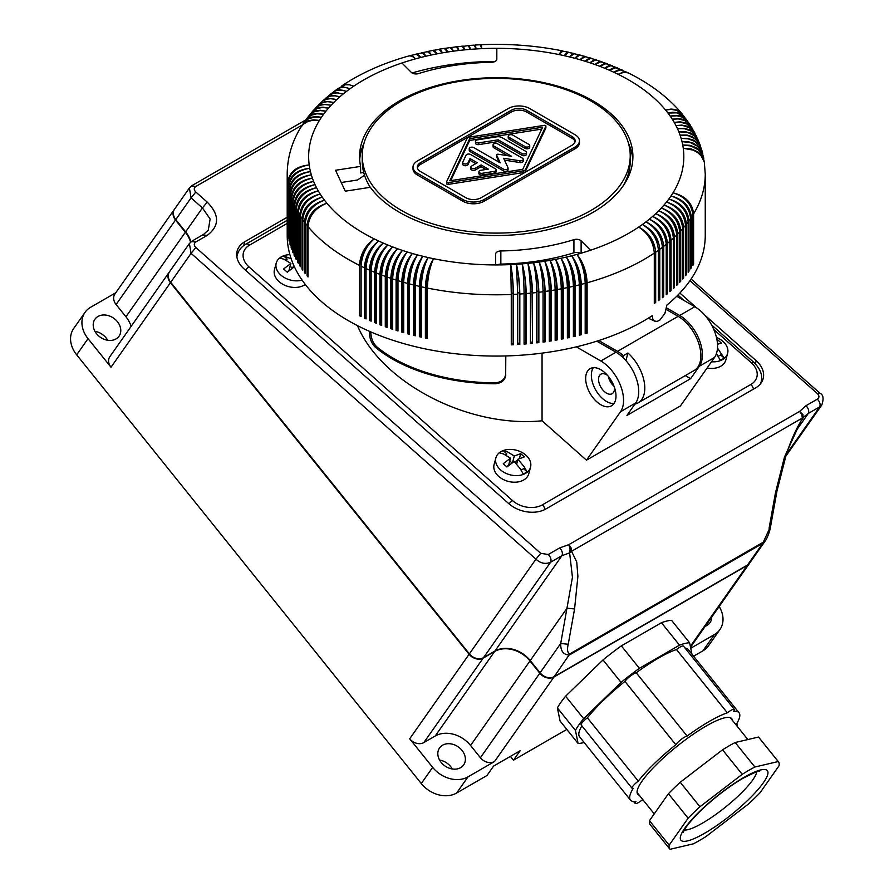 <?xml version="1.0" encoding="UTF-8"?>
<svg xmlns="http://www.w3.org/2000/svg" width="894" height="894" viewBox="0 0 894 894"><rect width="100%" height="100%" fill="white"/><g stroke="black" fill="none" stroke-linecap="round" stroke-linejoin="round"><path stroke-width="1.34" d="M666.633 307.949L679.663 315.47L694.817 306.72A32.162 18.562 -120 0 1 714.507 357.477L680.457 405.91L586.475 460.175L620.525 411.732A32.162 18.562 -120 0 0 600.835 360.986L576.351 346.85M596.834 341.173L615.988 352.225A32.162 18.562 -120 0 1 635.679 402.982L626.929 415.431L690.604 378.676L685.285 375.614M690.604 378.676L699.354 366.227A32.162 18.562 -120 0 0 679.663 315.47M676.713 296.26L694.817 306.72M600.835 369.736A21.434 12.382 -120 0 0 590.107 368.674A21.434 12.382 -120 0 0 586.822 385.85A21.434 12.382 -120 0 0 600.835 404.747A21.434 12.382 -120 0 0 611.552 405.809A21.434 12.382 -120 0 0 614.837 388.622A21.434 12.382 -120 0 0 600.835 369.736M357.455 325.628C381.693 383.258 468.914 428.226 542.055 420.783L586.475 460.175M542.055 420.783L542.055 353.13M607.585 375.469A11.253 6.493 -120 0 0 600.891 374.206A11.253 6.493 -120 0 0 598.555 379.358A11.253 6.493 -120 0 0 603.472 390.689A11.253 6.493 -120 0 0 612.144 393.706A11.253 6.493 -120 0 0 614.48 388.555A11.253 6.493 -120 0 0 614.401 387.27M608.278 376.285A11.253 6.493 -120 0 0 614.033 386.264M593.337 367.691A21.434 12.382 -120 0 0 606.512 401.462A21.434 12.382 -120 0 0 614.01 403.496M370.842 331.942L370.842 332.713L369.457 333.194L369.457 331.339M505.691 355.946L505.691 373.927C505.054 379.313 501.478 382.297 494.963 382.856A145.51 84.014 180 0 1 376.62 346.693C373.022 343.039 371.099 338.379 370.842 332.713M505.691 373.927L505.792 355.946M505.792 374.854C505.166 380.241 501.59 383.213 495.075 383.783A147.119 84.941 0 0 1 375.234 347.163C371.636 343.508 369.714 338.848 369.457 333.194M707.098 368.015A17.958 12.695 15 0 0 720.776 366.205A17.958 12.695 15 0 0 725.85 359.969L727.615 353.387A17.958 12.695 15 0 0 716.463 337.44M495.868 457.873L494.103 464.455A17.958 12.695 15 0 0 503.054 479.385A17.958 12.695 15 0 0 523.705 479.977A17.958 12.695 15 0 0 528.779 473.753L530.544 467.16A17.958 12.695 15 0 0 521.593 452.241A17.958 12.695 15 0 0 500.942 451.638A17.958 12.695 15 0 0 495.868 457.873A17.958 12.695 15 0 0 504.819 472.792A17.958 12.695 15 0 0 525.471 473.384A17.958 12.695 15 0 0 530.544 467.16M289.891 254.645A17.958 12.695 15 0 0 281.308 256.88A17.958 12.695 15 0 0 276.224 263.104L274.458 269.686A17.958 12.695 15 0 0 283.42 284.616A17.958 12.695 15 0 0 304.061 285.208A17.958 12.695 15 0 0 305.256 284.437M711.49 361.779A17.958 12.695 15 0 0 722.542 359.611A17.958 12.695 15 0 0 727.615 353.387M716.407 353.666L720.318 360.181A17.601 12.449 15 0 0 722.352 359.22A17.601 12.449 15 0 0 724.106 358.002L720.642 354.929L718.184 356.337M724.106 358.002L717.491 348.068M717.502 344.291L721.413 343.128L717.759 339.876L717.267 341.709M717.759 339.876L716.999 340.022M512.553 462.489L514.285 456.007L507.278 451.749L503.266 450.699A17.601 12.449 15 0 0 501.232 451.671A17.601 12.449 15 0 0 499.478 452.889L503.478 453.94L510.496 458.186L503.255 463.718L506.909 466.97L514.162 461.438L520.319 468.869L523.247 473.965A17.601 12.449 15 0 0 525.281 472.993A17.601 12.449 15 0 0 527.035 471.775L523.571 468.702L521.124 470.121M514.665 461.93L517.704 460.186M509.748 460.98L511.938 462.924M506.563 466.612L508.552 465.461L510.496 458.186M527.035 471.775L524.107 466.679L517.95 459.248L516.665 464.064M517.95 459.248L524.342 456.901L520.688 453.66L519.369 458.544M520.688 453.66L514.285 456.007M506.317 455.303L506.73 453.772L503.266 450.699M506.73 453.772L505.155 454.688M291.165 258.757L283.633 255.93A17.601 12.449 15 0 0 281.588 256.902A17.601 12.449 15 0 0 279.833 258.12L283.845 259.171L290.863 263.428L283.61 268.96L287.276 272.201L294.517 266.669M276.224 263.104A17.958 12.695 15 0 0 283.219 276.872A17.958 12.695 15 0 0 302.116 280.157M290.114 266.211L292.293 268.155M286.918 271.843L288.907 270.703L290.863 263.428M292.908 267.731L293.623 265.06M286.683 260.534L287.086 259.003L283.633 255.93M287.086 259.003L285.51 259.919M747.518 565.019A10.717 8.459 35.1 0 0 749.72 563.019L765.264 540.904L762.727 543.373L569.456 654.956C563.432 654.877 560.516 651.055 560.706 643.49L568.226 644.261C566.908 649.77 567.466 652.966 569.891 653.838L554.235 676.602L747.518 565.019L762.727 543.373L770.628 526.287L776.987 490.985L775.433 492.996L784.463 457.091L802.32 418.046L802.98 418.168L802.957 414.615L799.582 411.43L801.806 414.604L802.32 418.046L808.299 413.453C809.293 411.039 808.534 408.457 805.997 405.708L799.582 411.43L568.83 544.647L570.093 549.061L569.634 552.894L572.439 577.289L560.706 643.49L540.088 672.813A10.717 8.459 35.1 0 0 554.235 676.602M802.32 418.046L571.568 551.274L571.054 547.832L568.83 544.647L559.655 547.921C562.192 550.682 562.963 553.263 561.957 555.666L569.634 552.894L571.568 551.274L576.742 562.024L577.893 576.362L574.574 608.959L567.064 608.188L530.243 660.565L540.088 672.813M530.243 660.565A26.798 21.132 35.1 0 0 494.885 651.089L483.52 657.66L550.592 562.237C545.496 564.438 540.613 563.41 535.942 559.163L540.714 553.319L195.831 247.504C193.763 245.358 193.763 243.503 195.831 241.95L207.207 235.39L202.938 234.966M170.709 282.314L191.07 253.348L189.394 243.492L169.514 271.776A10.717 8.459 35.1 0 0 170.709 282.314L469.372 653.872A10.717 8.459 35.1 0 0 483.52 657.66M175.783 219.611L191.07 197.865L189.394 188.008L174.587 209.073A10.717 8.459 35.1 0 0 175.783 219.611L185.628 231.859A26.798 21.132 -144.9 0 1 190.891 241.872M785.614 456.465L821.843 404.926L819.664 406.882C820.67 404.479 819.899 401.898 817.362 399.137L805.997 405.708M776.987 490.985L786.307 454.342C788.765 446.609 795.671 428.304 802.957 418.202L802.98 418.168M189.394 243.492L192.176 240.978L191.573 241.536L195.831 241.95M189.394 188.008L192.176 185.483L191.573 186.041L195.831 186.466L302.194 125.059M195.831 192.02L207.207 202.1L202.435 207.944L191.07 197.865L195.831 192.02C193.763 189.874 193.763 188.019 195.831 186.466M287.209 217.231L244.732 241.76A26.798 18.953 15 0 0 237.145 251.046A26.798 18.953 15 0 0 244.084 268.926L508.753 503.613A26.798 18.953 15 0 0 545.999 508.909L755.586 387.907A26.798 18.953 15 0 0 763.163 378.62A26.798 18.953 15 0 0 756.223 360.74L704.763 315.101M696.426 307.715L679.876 293.031M494.885 651.089L561.957 555.666L550.592 562.237C551.587 559.823 550.827 557.241 548.29 554.492L540.714 553.319M469.372 653.872L535.942 559.163L191.07 253.348L195.831 247.504M185.628 231.859L202.435 207.944L210.135 219.008L208.268 230.227L203.541 234.407L192.176 240.978M802.767 418.202L802.957 414.615M821.843 404.926C823.933 398.59 823.307 394.701 819.943 393.248L817.362 393.595C819.44 395.74 819.44 397.584 817.362 399.137M802.823 415.889L801.806 414.604M570.685 552.19L571.054 547.832M570.841 549.821L570.093 549.061M174.453 209.274A10.717 8.459 35.1 0 0 174.308 209.475A10.717 8.459 35.1 0 0 175.492 220.013L116.097 304.53L125.942 316.778A26.798 21.132 -144.9 0 1 131.094 326.433M190.567 242.151A26.798 21.132 -144.9 0 0 185.349 232.261L175.492 220.013M169.379 271.988A10.717 8.459 35.1 0 0 169.234 272.178A10.717 8.459 35.1 0 0 170.419 282.727L111.012 367.233A10.717 8.459 35.1 0 1 109.828 356.695L169.234 272.178M690.526 647.222L749.44 563.421A10.717 8.459 35.1 0 1 747.228 565.421L553.956 677.015A10.717 8.459 35.1 0 1 539.808 673.216L529.963 660.968A26.798 21.132 35.1 0 0 494.606 651.502L483.229 658.062A10.717 8.459 35.1 0 1 469.093 654.274L170.419 282.727M690.738 648.251L714.351 634.617A26.798 21.132 -144.9 0 0 719.871 629.611L708.495 645.792A26.798 21.132 -144.9 0 1 702.986 650.798L714.351 634.617M719.167 606.49A26.798 21.132 -144.9 0 1 719.871 629.611M711.736 617.061A14.74 11.622 -144.9 0 1 710.004 622.682A14.74 11.622 -144.9 0 1 705.299 626.213M76.672 354.829L88.037 338.658A26.798 21.132 -144.9 0 1 85.064 312.308L73.699 328.478A26.798 21.132 -144.9 0 0 76.672 354.829L421.286 783.546A26.798 21.132 -144.9 0 0 456.644 793.012L486.962 775.511L493.6 766.08L520.129 750.759L513.491 760.191L566.807 729.415M693.588 656.218L702.986 650.798M513.491 760.191L510.418 756.369M115.762 292.763L90.573 307.301A26.798 21.132 -144.9 0 0 85.064 312.308M174.308 209.475L114.901 293.992A10.717 8.459 35.1 0 0 116.097 304.53M88.037 338.658L111.012 367.233M96.563 333.73A14.74 11.622 -144.9 0 1 94.932 319.236A14.74 11.622 -144.9 0 1 117.416 321.695A14.74 11.622 -144.9 0 1 119.047 336.189A14.74 11.622 -144.9 0 1 96.563 333.73M94.965 331.35A14.74 11.622 -144.9 0 1 106.04 337.876A14.74 11.622 -144.9 0 1 107.649 340.268M439.58 760.056A14.74 11.622 -144.9 0 1 450.654 766.583A14.74 11.622 -144.9 0 1 452.263 768.974M409.687 738.79A10.717 8.459 35.1 0 0 423.823 742.579L435.199 736.008A26.798 21.132 35.1 0 1 470.557 745.484L480.402 757.732A10.717 8.459 35.1 0 0 494.55 761.52L468.02 776.841A26.798 21.132 -144.9 0 1 432.662 767.365L409.687 738.79L469.093 654.274M584.128 742.467A77.711 16.427 -38.8 0 1 578.116 743.484L560.069 721.022L557.375 707.892A77.711 16.427 -38.8 0 1 565.589 696.214L603.014 659.928A77.711 16.427 -38.8 0 1 621.341 645.87L661.459 622.716A77.711 16.427 -38.8 0 1 671.573 620.347L689.62 642.797A77.711 16.427 -38.8 0 0 679.507 645.166L661.459 622.716M691.956 654.196L689.62 642.797M557.375 707.892L575.423 730.353L578.116 743.484M575.423 730.353A77.711 16.427 -38.8 0 1 583.648 718.664L565.589 696.214M583.648 718.664L621.062 682.379L603.014 659.928M621.062 682.379A77.711 16.427 -38.8 0 1 639.4 668.321L621.341 645.87M679.507 645.166L639.4 668.321M737.025 726.084A8.035 1.699 141.2 0 0 737.438 724.587A8.035 1.699 141.2 0 0 736.276 724.531A69.676 14.729 141.2 0 0 739.047 712.775A69.676 14.729 141.2 0 0 733.583 711.356A8.035 1.699 141.2 0 0 734.32 709.389L683.452 646.105A8.035 1.699 141.2 0 0 676.479 649.536A69.676 14.729 141.2 0 0 636.237 672.769A8.035 1.699 141.2 0 0 630.382 676.076A8.035 1.699 141.2 0 0 624.94 681.429A69.676 14.729 141.2 0 0 587.392 717.826A8.035 1.699 141.2 0 0 581.178 724.978L632.047 788.262A8.035 1.699 141.2 0 0 633.209 788.318A69.676 14.729 141.2 0 0 630.438 800.074A69.676 14.729 141.2 0 0 635.902 801.493A8.035 1.699 141.2 0 0 635.165 803.46A8.035 1.699 141.2 0 0 642.138 800.029A69.676 14.729 141.2 0 0 642.909 799.772M739.047 712.775L688.179 649.491A69.676 14.729 141.2 0 0 685.016 648.049M581.86 725.827A69.676 14.729 141.2 0 0 579.569 736.79L630.438 800.074M732.376 720.307A60.3 12.739 141.2 0 0 731.739 718.653A60.3 12.739 141.2 0 0 706.059 726.096A60.3 12.739 141.2 0 0 656.364 764.661A60.3 12.739 141.2 0 0 637.746 794.207A60.3 12.739 141.2 0 0 639.232 795.191M734.32 709.389A8.035 1.699 141.2 0 0 727.347 712.82A69.676 14.729 141.2 0 0 687.117 736.053A8.035 1.699 141.2 0 0 681.25 739.372A8.035 1.699 141.2 0 0 675.808 744.713A69.676 14.729 141.2 0 0 638.271 781.121A8.035 1.699 141.2 0 0 632.047 788.262M778.428 761.766L758.738 737.271A69.676 14.729 141.2 0 0 758.537 737.047L735.192 742.512A69.676 14.729 141.2 0 0 722.531 749.82L680.245 782.25A69.676 14.729 141.2 0 0 668.433 793.704L649.48 820.658A69.676 14.729 141.2 0 0 650.128 824.581L669.818 849.076A69.676 14.729 141.2 0 0 670.019 849.3L693.364 843.835A69.676 14.729 141.2 0 0 706.025 836.527L748.323 804.097A69.676 14.729 141.2 0 0 760.135 792.643L779.076 765.689A69.676 14.729 141.2 0 0 778.428 761.766A69.676 14.729 141.2 0 0 778.227 761.543L754.882 767.007A69.676 14.729 141.2 0 0 742.232 774.316L699.935 806.746A69.676 14.729 141.2 0 0 688.123 818.2L669.17 845.154A69.676 14.729 141.2 0 0 669.818 849.076M754.882 767.007L735.192 742.512M742.232 774.316L722.531 749.82M778.227 761.543L758.537 737.047M669.17 845.154L649.48 820.658M688.123 818.2L668.433 793.704M699.935 806.746L680.245 782.25M587.392 717.826L638.271 781.121M676.479 649.536L727.347 712.82M636.237 672.769L687.117 736.053M624.94 681.429L675.808 744.713M441.189 762.448A14.74 11.622 -144.9 0 1 439.546 747.954A14.74 11.622 -144.9 0 1 462.03 750.412A14.74 11.622 -144.9 0 1 463.662 764.906A14.74 11.622 -144.9 0 1 441.189 762.448M580.418 253.404A5.364 3.095 0 0 0 573.937 252.778L573.937 239.648A5.364 3.095 0 0 1 581.122 240.832L590.532 250.242A187.584 108.297 180 0 1 576.932 254.388A187.584 108.297 180 0 1 571.691 255.773A187.584 108.297 180 0 1 566.371 257.07A187.584 108.297 180 0 1 560.985 258.265A187.584 108.297 180 0 1 555.532 259.372A187.584 108.297 180 0 1 550.034 260.366A187.584 108.297 180 0 1 544.781 261.227A187.584 108.297 180 0 1 539.183 262.043A187.584 108.297 180 0 1 533.55 262.758A187.584 108.297 180 0 1 527.873 263.372A187.584 108.297 180 0 1 522.174 263.875A187.584 108.297 180 0 1 516.441 264.289A187.584 108.297 180 0 1 510.697 264.602A187.584 108.297 180 0 1 495.645 264.926L495.645 254.052A5.364 3.095 0 0 1 500.852 250.957A163.468 94.373 0 0 0 573.937 239.648M481.073 197.753A10.717 6.191 180 0 1 465.919 197.753L420.437 171.503A10.717 6.191 180 0 1 417.297 167.122A10.717 6.191 180 0 1 420.437 162.742L511.39 110.23A10.717 6.191 180 0 1 526.555 110.23L572.026 136.491A10.717 6.191 180 0 1 575.166 140.861A10.717 6.191 180 0 1 572.026 145.241L481.073 197.753M370.328 187.304A136.67 78.907 0 0 0 523.348 233.96A136.67 78.907 0 0 0 632.907 156.618A136.67 78.907 0 0 0 496.237 77.711A136.67 78.907 0 0 0 359.567 156.618A136.67 78.907 0 0 0 360.617 166.385L335.541 170.262L345.274 191.182L370.328 187.304M632.784 159.903A136.67 78.907 0 0 0 628.448 143.219M364.014 143.219A136.67 78.907 0 0 0 359.679 159.903M363.724 172.475L360.617 172.955L360.617 166.385M341.24 182.51L357.477 179.996L364.54 175.246M341.81 85.902L342.313 85.533C361.489 72.805 383.794 62.915 409.24 55.853L412.1 56.199L415.531 58.848A187.584 108.297 180 0 0 401.931 62.993L411.341 72.414A5.364 3.095 180 0 0 418.537 73.587A163.468 94.373 180 0 1 491.611 62.278A5.364 3.095 180 0 0 496.818 59.183L496.818 48.321A187.584 108.297 180 0 1 558.906 54.545A21.065 4.928 -80.2 0 1 561.242 51.997M409.921 55.741L412.369 55.808L415.531 58.848A187.584 108.297 180 0 1 420.772 57.462A187.584 108.297 180 0 1 426.092 56.177A187.584 108.297 180 0 1 431.478 54.97A187.584 108.297 180 0 1 436.931 53.875A187.584 108.297 180 0 1 442.429 52.869A187.584 108.297 180 0 1 447.682 52.008A187.584 108.297 180 0 1 453.28 51.193A187.584 108.297 180 0 1 458.913 50.477A187.584 108.297 180 0 1 464.589 49.874A187.584 108.297 180 0 1 470.289 49.36A187.584 108.297 180 0 1 476.021 48.946A187.584 108.297 180 0 1 481.765 48.645A187.584 108.297 180 0 1 496.818 48.321M495.12 61.451A187.584 108.297 0 0 0 412.045 72.962M304.441 222.103A209.028 120.679 180 0 1 302.775 219.812C303.926 208.872 310.419 201.306 322.253 197.116A187.584 108.297 0 0 0 324.488 200.178C312.319 203.899 305.625 211.196 304.441 222.103L304.441 272.447L305.301 272.257M666.298 309.503L678.144 316.342L617.508 351.353L598.779 340.547M634.93 404.066A32.162 18.562 -120 0 0 638.137 402.836L694.225 370.451A32.162 18.562 -120 0 0 699.153 344.682A32.162 18.562 -120 0 0 678.144 316.342M638.137 402.836A32.162 18.562 -120 0 0 644.015 380.866A32.162 18.562 -120 0 0 627.934 353.018L623.386 355.644A32.162 18.562 -120 0 0 617.508 351.353M296.294 258.4L295.679 258.489L295.679 208.146A209.028 120.679 180 0 1 294.607 205.955L294.607 256.299A209.028 120.679 180 0 1 294.059 255.103L294.059 204.76C295.299 193.964 302.295 187.259 315.034 184.645A22.573 17.377 148.5 0 0 315.034 184.645L315.034 184.645A22.573 18.115 162.2 0 0 315.034 184.645L315.034 184.645A187.584 108.297 180 0 1 313.626 181.415A187.584 108.297 180 0 1 312.397 178.163A187.584 108.297 180 0 1 311.336 174.889A187.584 108.297 180 0 1 310.453 171.592A187.584 108.297 180 0 1 309.737 168.284A187.584 108.297 180 0 1 309.201 164.965A187.584 108.297 180 0 1 319.426 120.433A187.584 108.297 180 0 1 321.438 117.315L314.576 117.013L308.519 118.801L304.508 121.83L301.524 126.121L304.731 122.679L308.408 120.757L313.66 119.818L319.426 120.433L313.459 120.154L308.005 121.405L303.535 124.087L300.786 127.328C291.857 142.045 287.332 157.646 287.209 174.129L287.209 235.39A209.028 120.679 180 0 0 591.917 342.681A209.028 120.679 180 0 0 652.218 315.716L652.799 318.979L654.43 320.991L657.012 321.427L659.817 320.141L664.935 313.358L666.902 305.066A209.028 120.679 180 0 0 705.254 235.39L705.254 174.129A209.028 120.679 180 0 1 693.599 213.856L693.599 264.211A209.028 120.679 180 0 1 692.884 265.373L692.884 215.029C691.699 204.111 685.083 196.702 673.037 192.802A187.584 108.297 180 0 1 671.025 195.931C682.915 200.032 689.442 207.564 690.615 218.505L690.615 268.848A209.028 120.679 180 0 0 691.386 267.697L691.386 217.343C690.179 206.48 683.396 199.34 671.025 195.931A187.584 108.297 0 0 1 668.846 199.016C680.569 203.329 687.005 210.973 688.156 221.935L688.156 272.279A209.028 120.679 180 0 0 688.995 271.139L688.995 220.796C687.799 209.9 681.083 202.636 668.846 199.016A187.584 108.297 0 0 1 666.511 202.055C678.591 205.899 685.229 213.286 686.413 224.193L686.413 274.547A209.028 120.679 180 0 1 685.519 275.665L685.519 225.322C684.391 214.337 678.054 206.581 666.511 202.055A187.584 108.297 0 0 1 664.007 205.061C675.942 209.118 682.491 216.616 683.653 227.545L683.653 277.9A209.028 120.679 180 0 1 682.703 279.006L682.703 228.652C681.586 217.655 675.361 209.788 664.007 205.061A187.584 108.297 0 0 1 661.348 208.023C673.115 212.291 679.574 219.902 680.725 230.853L680.725 281.197A209.028 120.679 180 0 1 679.708 282.292L679.708 231.937C678.613 220.919 672.489 212.951 661.348 208.023A187.584 108.297 0 0 1 658.688 210.772A21.065 15.299 41.6 0 1 672.634 222.382M369.904 187.371A129.965 75.04 180 0 1 369.188 185.572M417.409 167.994A10.717 6.191 180 0 1 420.437 164.496L511.39 111.985A10.717 6.191 180 0 1 526.555 111.985L572.026 138.235A10.717 6.191 180 0 1 575.066 141.744M401.484 210.448A133.988 77.353 180 0 1 362.238 155.746A133.988 77.353 180 0 1 444.955 84.271A133.988 77.353 180 0 1 590.979 101.044A133.988 77.353 180 0 1 630.225 155.746A133.988 77.353 180 0 1 547.508 227.21A133.988 77.353 180 0 1 401.484 210.448M413.006 167.122L413.006 168.877A15.008 8.661 0 0 0 417.409 175L462.88 201.251A15.008 8.661 0 0 0 484.101 201.251L575.066 148.739A15.008 8.661 0 0 0 579.457 142.615L579.457 140.861A15.008 8.661 0 0 0 575.066 134.737L529.583 108.487A15.008 8.661 0 0 0 508.362 108.487L417.409 160.998A15.008 8.661 0 0 0 413.006 167.122A15.008 8.661 0 0 0 417.409 173.246L462.88 199.507A15.008 8.661 0 0 0 484.101 199.507L575.066 146.996A15.008 8.661 0 0 0 579.457 140.861M306.385 119.014L309.972 114.533L314.096 111.862L320.175 110.588L325.952 111.18A187.584 108.297 0 0 0 323.617 114.22A187.584 108.297 0 0 0 321.438 117.315L316.677 116.6L311.38 117.192L306.933 119.304L303.692 122.824M318.644 104.81L322.823 100.91L326.31 99.234L331.283 98.619L336.736 99.603A187.584 108.297 180 0 1 339.854 96.798A187.584 108.297 180 0 1 343.117 94.049A187.584 108.297 180 0 1 346.526 91.367A187.584 108.297 180 0 1 350.068 88.73A21.065 12.84 -123 0 0 349.498 88.506M623.386 355.644L622.906 357.466M692.884 264.088L693.599 264.211M573.937 252.778A163.468 94.373 0 0 1 500.852 264.088A5.364 3.095 0 0 0 497.343 264.915M625.912 360.584L627.934 353.018M370.239 187.327A133.988 77.353 180 0 1 362.238 160.998L362.238 155.746M630.225 155.746L630.225 160.998A133.988 77.353 180 0 1 622.772 186.433M410.447 55.517L416.258 54.31L420.772 57.462A21.065 6.124 -102.4 0 0 418.269 55.182M287.745 233.155L287.745 182.812C289.03 172.151 296.182 166.206 309.201 164.965C296.283 166.954 289.187 173.313 287.913 184.041L287.913 234.396A209.028 120.679 180 0 1 287.745 233.155L287.913 233.155M591.56 58.367L588.788 58.345L585.257 61.295A21.065 7.398 -74.6 0 1 587.805 59.328M607.439 63.843L604.031 63.586L599.84 66.335A21.065 8.772 -71.1 0 1 602.243 64.77M304.061 122.254L307.435 117.863L311.615 115.125L316.822 113.806L323.617 114.22L318.007 113.404L313.693 113.929L309.972 115.516L306.765 118.455M359.455 265.373A209.028 120.679 180 0 1 308.005 226.595C309.134 215.61 315.426 207.821 326.891 203.217C314.867 207.14 308.262 214.56 307.078 225.478A209.028 120.679 180 0 1 305.301 223.232C306.441 212.269 312.833 204.581 324.488 200.178A187.584 108.297 180 0 0 326.891 203.217A187.584 108.297 0 0 0 329.573 206.324L329.573 206.324A187.584 108.297 0 0 0 374.206 238.877C365.255 245.369 360.327 254.209 359.455 265.373L359.455 315.727L360.941 314.822A19.299 11.141 0 0 0 361.087 314.889M612.658 65.899L609.004 65.553L604.601 68.223A21.065 9.219 -69.9 0 1 606.914 66.782M698.672 141.23L695.979 136.737L691.118 133.217L684.826 131.574L678.837 131.82A187.584 108.297 180 0 1 680.066 135.072A187.584 108.297 180 0 1 681.127 138.346A187.584 108.297 180 0 1 682.021 141.643A187.584 108.297 180 0 1 682.725 144.951A187.584 108.297 180 0 1 683.262 148.27L691.408 148.996L697.555 151.745L702.036 156.137L704.405 162.194L702.516 155.087L697.879 149.566L690.928 146.013L682.725 144.951L689.866 145.32L696.169 147.689L700.907 151.779L703.656 157.769L701.768 151.432L697.13 145.99L690.19 142.559L682.021 141.643L688.134 141.721L693.722 143.297L699.544 147.488L702.673 153.399L701.891 150.471L699.41 145.588L694.649 141.386L688.313 138.872L681.127 138.346L687.218 138.324L693.61 140.19L698.549 143.889L701.477 149.063L698.784 142.694L694.325 138.358L688.19 135.698L680.066 135.072L687.073 135.061L692.459 136.693L697.354 140.302L700.047 144.783L697.923 139.822L694.47 135.91L687.855 132.547L678.837 131.82A187.584 108.297 180 0 0 677.428 128.591A187.584 108.297 0 0 0 675.942 125.562A187.584 108.297 0 0 0 674.199 122.377A187.584 108.297 0 0 0 672.288 119.237A187.584 108.297 0 0 0 670.209 116.131A187.584 108.297 0 0 0 667.974 113.057L672.634 112.231L677.831 112.689L681.541 114.253L684.614 117.025L680.882 112.733L676.579 110.331L671.327 109.392L665.572 110.029A187.584 108.297 180 0 1 667.974 113.057L676.546 112.845L683.474 116.041L687.397 120.791L683.988 117.572L680.222 115.941L674.948 115.382L670.209 116.131L677.049 115.784L682.29 117.159L686.503 119.941L689.989 124.635L686.916 121.383L682.435 119.226L677.093 118.578L672.288 119.237L678.244 118.913L684.491 120.478L688.738 123.338L692.414 128.557L689.654 125.294L685.307 122.824L680.01 121.83L674.199 122.377L680.2 122.165L686.514 123.841L691.386 127.395L694.638 132.558L691.565 128.747L687.173 126.199L681.809 125.104L675.942 125.562L682.96 125.585L689.162 127.652L693.263 130.87L696.571 136.424L693.833 132.603L689.598 129.764L684.312 128.334L677.428 128.591L684.491 128.736L690.738 130.904L695.42 134.86L698.415 140.57M307.078 225.478L307.078 275.833L308.005 275.609M324.332 204.178A21.065 15.868 144.2 0 0 316.185 209.632M545.843 127.641A1.341 0.771 0 0 1 545.888 127.842A1.341 0.771 0 0 1 545.843 128.054L525.348 171.469A2.682 1.542 0 0 1 523.471 172.553L448.263 184.387L448.263 182.633A1.341 0.771 0 0 1 446.575 181.895A1.341 0.771 0 0 1 446.62 181.683L467.115 138.268A2.682 1.542 0 0 1 469.004 137.184L544.2 125.35A1.341 0.771 0 0 1 545.888 126.099A1.341 0.771 0 0 1 545.843 126.3L525.348 169.715A2.682 1.542 0 0 1 523.471 170.799L448.263 182.633M446.62 182.097L446.62 183.438A1.341 0.771 0 0 0 446.575 183.639A1.341 0.771 0 0 0 448.263 184.387M315.481 108.085L319.627 104.028L323.17 102.274L328.232 101.581L333.775 102.464A187.584 108.297 180 0 1 336.736 99.603L328.422 98.351L324.88 99.413L322.153 101.435M576.932 254.388C581.949 262.367 584.698 272.011 585.19 283.331L585.19 333.674A209.028 120.679 180 0 0 587.123 333.138L587.123 282.795C586.52 271.508 583.123 262.043 576.932 254.388A21.065 8.169 72.7 0 1 586.095 281.699L586.095 332.043A19.299 11.141 180 0 1 585.19 332.311M690.347 125.216L689.989 124.635M703.779 158.495L703.656 157.769M333.529 91.836L337.787 88.718L341.139 87.489L345.844 87.489L350.068 88.73A187.584 108.297 180 0 1 353.756 86.17L347.8 84.237L342.313 85.533M309.648 114.756L313.269 110.722L317.549 108.353L322.756 107.481L328.456 108.174A187.584 108.297 0 0 0 325.952 111.18L320.432 110.264L316.185 110.711L312.52 112.231L309.246 115.281M301.177 126.725L301.524 126.121M419.364 286.348L419.364 336.692L420.258 335.552L420.258 285.208A21.065 7.029 104.5 0 1 428.148 257.539C422.817 265.429 419.889 275.039 419.364 286.348A209.028 120.679 180 0 1 415.397 285.409C415.844 274.089 418.303 264.378 422.806 256.276A21.065 7.51 105.7 0 0 414.369 283.8L414.369 334.155L413.43 335.272L413.43 284.929C413.989 273.631 417.107 264.076 422.806 256.276A187.584 108.297 0 0 0 428.148 257.539C424.035 265.708 421.767 275.464 421.365 286.795L421.365 337.15A209.028 120.679 180 0 1 419.364 336.692M700.281 145.465L700.047 144.783M585.19 283.331A209.028 120.679 180 0 1 581.29 284.359C580.72 273.061 577.524 263.529 571.691 255.773C576.328 263.842 578.876 273.53 579.334 284.862A209.028 120.679 180 0 1 575.378 285.812C574.842 274.514 571.836 264.926 566.371 257.07C570.629 265.205 572.976 274.95 573.389 286.281A209.028 120.679 180 0 1 569.389 287.175L569.389 337.519A209.028 120.679 180 0 1 567.377 337.943L567.377 287.6C566.997 276.257 564.863 266.479 560.985 258.265A21.065 6.739 76.2 0 1 568.539 286.024L568.539 336.368L569.389 337.519M569.389 287.175C568.886 275.855 566.092 266.222 560.985 258.265M421.387 285.477A19.299 11.141 180 0 1 421.141 285.421A19.299 11.141 180 0 1 420.258 285.208M318.89 202.558A21.065 16.07 146.6 0 0 317.336 203.508M511.279 343.587A19.299 11.141 0 0 0 513.145 343.497L513.413 344.738A209.028 120.679 180 0 1 511.279 344.838L511.279 294.495A209.028 120.679 180 0 1 427.41 288.069C427.768 276.727 429.824 266.937 433.556 258.701A21.065 6.549 103.4 0 0 426.214 286.505A19.299 11.141 0 0 0 427.108 286.706A19.299 11.141 0 0 0 427.421 286.762M426.214 286.505L426.214 336.848L425.388 338.01A209.028 120.679 180 0 0 427.41 338.424L427.41 288.069M427.41 337.105A19.299 11.141 180 0 1 426.214 336.848M567.377 287.6A209.028 120.679 180 0 1 563.332 288.416C562.862 277.095 560.27 267.407 555.532 259.372C559.029 267.641 560.951 277.464 561.298 288.807A209.028 120.679 180 0 1 557.208 289.555L557.208 339.899A209.028 120.679 180 0 1 555.152 340.256L555.152 289.913C554.85 278.559 553.14 268.714 550.034 260.366A21.065 5.744 78.4 0 1 556.481 288.371L556.481 338.725L557.208 339.899M557.208 289.555C556.783 278.224 554.392 268.491 550.034 260.366M563.332 288.416L563.332 338.759A209.028 120.679 180 0 1 561.298 339.15L561.298 288.807M555.532 259.372A21.065 6.247 77.3 0 1 562.538 287.253L562.538 337.597L563.332 338.759M421.365 335.82A19.299 11.141 180 0 1 420.258 335.552M585.168 281.968A19.299 11.141 0 0 0 585.235 281.945A19.299 11.141 0 0 0 586.095 281.699M555.152 289.913A209.028 120.679 180 0 1 551.363 290.528L551.363 340.882A209.028 120.679 180 0 1 549.296 341.195L549.296 290.852C549.028 279.487 547.519 269.619 544.781 261.227A21.065 5.275 79.5 0 1 550.704 289.343L550.704 339.686L551.363 340.882M551.363 290.528C550.972 279.185 548.782 269.429 544.781 261.227M580.385 55.16L577.636 55.462L574.943 58.311A21.065 6.426 -76.9 0 1 577.468 56.099M325.796 98.15L330.311 94.485L333.808 93.121L337.854 92.875L343.117 94.049L335.172 92.507L329.595 94.943M586.006 56.713L583.436 56.747L580.139 59.753A21.065 6.917 -75.8 0 1 582.687 57.674M702.84 154.103L702.673 153.399M596.734 60.032L593.772 59.943L590.029 62.826A21.065 7.845 -73.5 0 1 592.543 60.993M679.708 231.937A209.028 120.679 180 0 1 677.786 233.926L677.786 284.27A209.028 120.679 180 0 1 676.713 285.342L676.713 234.999C675.64 223.958 669.628 215.89 658.688 210.772A187.584 108.297 180 0 1 655.727 213.632A21.065 15.053 43.7 0 1 670.299 227.065M676.713 234.999A209.028 120.679 180 0 1 674.512 237.122L674.512 287.466A209.028 120.679 180 0 1 673.383 288.527L673.383 238.173C672.333 227.121 666.443 218.941 655.727 213.632A187.584 108.297 180 0 1 652.609 216.437A21.065 14.796 45.8 0 1 667.606 231.613M673.383 238.173A209.028 120.679 180 0 1 671.07 240.262L671.07 290.606A209.028 120.679 180 0 1 669.885 291.634L669.885 241.291C668.857 230.216 663.102 221.935 652.609 216.437A187.584 108.297 180 0 1 649.346 219.186A21.065 14.516 47.7 0 1 664.577 236.038M669.885 241.291A209.028 120.679 180 0 1 667.46 243.336L667.46 293.679A209.028 120.679 180 0 1 666.231 294.696L666.231 244.341C665.225 233.256 659.593 224.863 649.346 219.186A187.584 108.297 180 0 1 645.937 221.88A21.065 14.226 49.6 0 1 661.247 240.318M666.231 244.341A209.028 120.679 180 0 1 663.694 246.342L663.694 296.685A209.028 120.679 180 0 1 662.409 297.68L662.409 247.325C661.426 236.217 655.939 227.735 645.937 221.88A187.584 108.297 180 0 1 642.395 224.506A21.065 13.924 51.5 0 1 657.649 244.464M662.409 247.325A209.028 120.679 180 0 1 659.772 249.281L659.772 299.635A209.028 120.679 180 0 1 658.42 300.596L658.42 250.242C657.47 239.123 652.128 230.54 642.395 224.506A187.584 108.297 180 0 1 638.707 227.065A21.065 13.6 53.3 0 1 653.805 248.476M655.682 252.153L655.682 302.496A209.028 120.679 180 0 1 654.296 303.435L654.296 253.091C653.369 241.95 648.172 233.278 638.707 227.065C649.022 232.708 654.676 241.067 655.682 252.153A209.028 120.679 180 0 0 658.42 250.242M308.005 226.595L308.005 276.95A209.028 120.679 180 0 1 307.078 275.833M574.686 53.707L572.495 53.841L569.657 56.959A21.065 5.934 -78 0 1 572.149 54.635M312.699 111.135L316.767 107.012L320.354 105.201L325.494 104.43L331.115 105.224A187.584 108.297 0 0 0 328.456 108.174L323.025 107.157L318.856 107.537L315.247 108.99L312.274 111.638M415.598 54.255L421.856 52.936L426.092 56.177A21.065 5.621 -101.3 0 0 423.644 53.774M602.131 61.887L598.946 61.72L594.979 64.536A21.065 8.314 -72.3 0 1 597.449 62.837M694.951 133.195L694.638 132.558M692.749 129.161L692.414 128.557M330.076 94.529L333.976 91.568L337.396 90.272L342.212 90.193L346.526 91.367L339.485 89.646L334.021 91.445M444.553 48.499L450.218 47.561L453.28 51.193A21.065 3.095 -96 0 0 451.448 48.388M305.301 223.232L305.301 273.575A209.028 120.679 180 0 1 304.441 272.447M302.775 219.812L302.775 270.167A209.028 120.679 180 0 1 301.971 269.016L302.775 268.859M300.429 216.359C301.602 205.43 308.184 197.976 320.175 193.998A187.584 108.297 0 0 0 322.253 197.116C309.939 200.602 303.178 207.788 301.971 218.672A209.028 120.679 180 0 1 300.429 216.359L300.429 266.703A209.028 120.679 180 0 1 299.691 265.54L300.429 265.417M298.272 212.861C299.456 201.955 306.128 194.624 318.264 190.858A187.584 108.297 0 0 0 320.175 193.998C307.737 197.272 300.909 204.346 299.691 215.197A209.028 120.679 180 0 1 298.272 212.861L298.272 263.205A209.028 120.679 180 0 1 297.59 262.031L298.272 261.931M296.294 209.33C297.501 198.446 304.251 191.227 316.532 187.684A187.584 108.297 0 0 0 318.264 190.858C305.714 193.909 298.819 200.848 297.59 211.688A209.028 120.679 180 0 1 296.294 209.33L296.294 259.673A209.028 120.679 180 0 1 295.679 258.489M295.679 208.146C296.92 197.328 303.871 190.511 316.532 187.684A187.584 108.297 0 0 1 315.034 184.645C302.63 187.986 295.825 195.093 294.607 205.955M294.059 204.76A209.028 120.679 180 0 1 293.008 202.357L293.008 252.711A209.028 120.679 180 0 1 292.517 251.505L293.008 251.449M293.008 202.357C294.238 191.517 301.11 184.533 313.626 181.415C300.809 183.806 293.78 190.388 292.517 201.15L292.517 251.505M292.517 201.15A209.028 120.679 180 0 1 291.6 198.736L291.6 249.08A209.028 120.679 180 0 1 291.176 247.873L291.6 247.828M291.6 198.736C292.841 187.919 299.769 181.057 312.397 178.163C299.512 180.32 292.439 186.779 291.176 197.518L291.176 247.873M291.176 197.518A209.028 120.679 180 0 1 290.382 195.093L290.382 245.437A209.028 120.679 180 0 1 290.025 244.218L290.382 244.196M290.382 195.093C291.634 184.287 298.618 177.56 311.336 174.889C298.395 176.822 291.288 183.147 290.025 193.864L290.025 244.218M290.025 193.864A209.028 120.679 180 0 1 289.365 191.428L289.365 241.771A209.028 120.679 180 0 1 289.075 240.542L289.365 240.531M289.365 191.428C290.617 180.644 297.646 174.039 310.453 171.592C297.467 173.291 290.338 179.493 289.075 190.198L289.075 240.542M289.075 190.198A209.028 120.679 180 0 1 288.538 187.74L288.538 238.083A209.028 120.679 180 0 1 288.315 236.854L288.538 236.854M288.538 187.74C289.801 176.99 296.864 170.508 309.737 168.284C296.73 169.759 289.589 175.827 288.315 186.511L288.315 236.854M297.59 211.688L297.59 262.031M299.691 215.197L299.691 265.54M301.971 218.672L301.971 269.016M415.397 285.409L415.397 335.764A209.028 120.679 180 0 1 413.43 335.272M413.43 284.929A209.028 120.679 180 0 1 409.508 283.923L409.508 334.278A209.028 120.679 180 0 1 407.563 333.753L408.569 332.646L408.569 282.292A19.299 11.141 0 0 0 409.43 282.549A19.299 11.141 0 0 0 409.53 282.571M409.508 283.923C409.988 272.603 412.659 262.937 417.532 254.924A21.065 7.99 106.8 0 0 408.569 282.292M403.697 282.336C404.211 271.016 407.083 261.406 412.324 253.483A187.584 108.297 0 0 0 417.532 254.924C411.475 262.624 408.156 272.111 407.563 283.409A209.028 120.679 180 0 1 403.697 282.336L403.697 332.68A209.028 120.679 180 0 1 401.775 332.132L402.848 331.037L402.848 280.694A19.299 11.141 0 0 0 403.697 280.951A19.299 11.141 0 0 0 403.719 280.962M397.975 280.638C398.523 269.34 401.596 259.774 407.206 251.952A187.584 108.297 0 0 0 412.324 253.483C405.921 261.07 402.412 270.502 401.775 281.778A209.028 120.679 180 0 1 397.975 280.638L397.975 330.981A209.028 120.679 180 0 1 396.087 330.4L397.215 329.327A19.299 11.141 0 0 0 397.975 329.584M396.087 330.4L396.087 280.046C396.746 268.781 400.456 259.416 407.206 251.952A21.065 8.906 -70.7 0 0 397.215 278.984A19.299 11.141 0 0 0 397.998 279.241M397.215 278.984L397.215 329.327M428.148 257.539A187.584 108.297 180 0 0 433.556 258.701C428.595 266.691 425.868 276.335 425.388 287.656L425.388 338.01M586.095 332.043L587.123 333.138M549.296 290.852A209.028 120.679 180 0 1 545.139 291.455L545.139 341.799A209.028 120.679 180 0 1 543.049 342.089L543.049 291.735C542.826 280.37 541.529 270.48 539.183 262.043A21.065 4.772 80.5 0 1 544.535 290.248L544.535 340.603L545.139 341.799M545.139 291.455C544.781 280.113 542.803 270.301 539.183 262.043M396.087 280.046A209.028 120.679 180 0 1 392.645 278.939L392.645 329.294A209.028 120.679 180 0 1 390.79 328.668L390.79 278.325A209.028 120.679 180 0 1 387.113 277.051L387.113 327.405A209.028 120.679 180 0 1 385.292 326.746L386.521 325.718L386.521 275.374A19.299 11.141 0 0 0 387.147 275.609M387.113 277.051C387.728 265.775 391.192 256.321 397.484 248.7A21.065 9.767 111.7 0 0 386.521 275.374M390.79 278.325C391.483 267.071 395.371 257.763 402.434 250.409A187.584 108.297 180 0 1 397.484 248.7C390.086 255.93 386.018 265.16 385.292 276.402A209.028 120.679 180 0 1 381.682 275.061L381.682 325.416A209.028 120.679 180 0 1 379.894 324.734L381.179 323.717A19.299 11.141 180 0 0 381.682 323.93M381.682 275.061C382.33 263.797 385.984 254.41 392.622 246.9A21.065 10.203 113 0 0 381.179 273.374L381.179 323.717M397.484 248.7A187.584 108.297 180 0 1 392.622 246.9C384.901 253.997 380.654 263.149 379.894 274.38A209.028 120.679 180 0 1 376.352 272.983L376.352 323.326A209.028 120.679 180 0 1 374.608 322.611L375.949 321.628A19.299 11.141 0 0 0 376.352 321.818M376.352 272.983C377.044 261.73 380.878 252.399 387.862 245.023A21.065 10.627 114.4 0 0 375.949 271.284L375.949 321.628M392.622 246.9A187.584 108.297 180 0 1 387.862 245.023C379.816 251.974 375.391 261.048 374.608 272.268A209.028 120.679 180 0 1 371.144 270.804L371.144 321.158A209.028 120.679 180 0 1 369.434 320.41L370.82 319.449L370.82 269.105A19.299 11.141 0 0 0 371.189 269.273M371.144 270.804C371.859 259.562 375.882 250.309 383.202 243.056A21.065 11.03 115.8 0 0 370.82 269.105M387.862 245.023A187.584 108.297 180 0 1 383.202 243.056C374.843 249.862 370.25 258.858 369.434 270.066A209.028 120.679 180 0 1 366.048 268.535L366.048 318.89A209.028 120.679 180 0 1 364.383 318.108L365.825 317.18L365.825 266.825A19.299 11.141 0 0 0 366.104 266.971M366.048 268.535C366.797 257.304 370.999 248.13 378.654 241A21.065 11.432 117.2 0 0 365.825 266.825M383.202 243.056A187.584 108.297 180 0 1 378.654 241C369.982 247.66 365.233 256.578 364.383 267.764A209.028 120.679 180 0 1 361.087 266.188L361.087 316.532A209.028 120.679 180 0 1 359.455 315.727M361.087 266.188C361.858 254.958 366.238 245.861 374.206 238.877A21.065 11.823 -61.3 0 0 360.941 264.468A19.299 11.141 0 0 0 361.131 264.568M360.941 264.468L360.941 314.822M364.383 267.764L364.383 318.108M369.434 270.066L369.434 320.41M374.608 272.268L374.608 322.611M379.894 274.38L379.894 324.734M387.113 325.941A19.299 11.141 180 0 1 386.521 325.718M385.292 276.402L385.292 326.746M392.645 278.939C393.237 267.652 396.5 258.142 402.434 250.409A21.065 9.331 110.5 0 0 391.974 277.274L391.974 327.617A19.299 11.141 0 0 0 392.645 327.863M391.974 327.617L390.79 328.668M391.974 277.274A19.299 11.141 0 0 0 392.678 277.52M403.697 331.294A19.299 11.141 180 0 1 402.848 331.037M401.775 281.778L401.775 332.132M412.324 253.483A21.065 8.448 108 0 0 402.848 280.694M409.508 332.914A19.299 11.141 180 0 1 408.569 332.646M407.563 283.409L407.563 333.753M415.419 284.08A19.299 11.141 180 0 1 415.252 284.035A19.299 11.141 180 0 1 414.369 283.8M414.369 334.155A19.299 11.141 0 0 0 415.397 334.423M511.279 293.232A19.299 11.141 0 0 0 512.184 293.21A19.299 11.141 0 0 0 513.145 293.154L513.145 343.497M511.279 294.495L510.697 264.602A21.065 2.179 85.8 0 1 513.145 293.154M543.049 291.735A209.028 120.679 180 0 1 538.858 292.271C538.546 280.917 536.78 271.083 533.55 262.758C535.495 271.228 536.568 281.152 536.758 292.517A209.028 120.679 180 0 1 532.545 292.964C532.265 281.61 530.712 271.742 527.873 263.372A21.065 3.744 82.7 0 1 532.075 291.746L532.545 343.318A209.028 120.679 180 0 1 530.433 343.519L530.433 293.176C530.276 281.811 529.427 271.877 527.873 263.372M530.433 293.176A209.028 120.679 180 0 1 526.197 293.556C525.951 282.191 524.61 272.301 522.174 263.875A21.065 3.23 83.7 0 1 525.795 292.327L525.795 342.67A19.299 11.141 180 0 1 524.074 342.815M522.174 263.875C523.325 272.402 523.962 282.359 524.074 293.724A209.028 120.679 180 0 1 519.816 294.037C519.615 282.672 518.498 272.748 516.441 264.289A21.065 2.704 84.7 0 1 519.481 292.796L519.481 343.14A19.299 11.141 180 0 1 517.682 343.262M704.494 162.931L704.405 162.194M519.481 343.14L519.816 344.38A209.028 120.679 180 0 1 517.682 344.514L517.682 294.171A209.028 120.679 180 0 1 513.413 294.394L513.413 344.738M513.413 294.394C513.257 283.029 512.351 273.095 510.697 264.602M517.682 292.908A19.299 11.141 0 0 0 518.52 292.874A19.299 11.141 0 0 0 519.481 292.796M517.682 294.171L516.441 264.289M524.074 293.724L524.074 344.078A209.028 120.679 180 0 0 526.197 343.899L525.795 342.67M524.074 292.472A19.299 11.141 0 0 0 524.834 292.416A19.299 11.141 0 0 0 525.795 292.327M532.075 291.746A19.299 11.141 180 0 1 531.125 291.857A19.299 11.141 180 0 1 530.433 291.913M530.433 342.268A19.299 11.141 0 0 0 532.075 342.089M536.758 292.517L536.758 342.86A209.028 120.679 180 0 0 538.858 342.614L538.322 341.396A19.299 11.141 180 0 1 536.758 341.597M533.55 262.758A21.065 4.258 81.6 0 1 538.322 291.053A19.299 11.141 180 0 1 537.383 291.176A19.299 11.141 180 0 1 536.758 291.243M538.322 291.053L538.322 341.396M538.858 292.271L538.858 342.614M532.545 292.964L532.545 343.318M526.197 293.556L526.197 343.899M519.816 294.037L519.816 344.38M543.038 290.461A19.299 11.141 0 0 0 543.608 290.394A19.299 11.141 0 0 0 544.535 290.248M544.535 340.603A19.299 11.141 180 0 1 543.049 340.804M549.296 339.91A19.299 11.141 0 0 0 550.704 339.686M549.285 289.567A19.299 11.141 0 0 0 549.776 289.5A19.299 11.141 0 0 0 550.704 289.343M555.152 338.96A19.299 11.141 0 0 0 556.481 338.725M555.14 288.617A19.299 11.141 0 0 0 555.565 288.55A19.299 11.141 0 0 0 556.481 288.371M561.276 287.51A19.299 11.141 0 0 0 561.633 287.443A19.299 11.141 0 0 0 562.538 287.253M562.538 337.597A19.299 11.141 180 0 1 561.298 337.854M567.355 286.281A19.299 11.141 0 0 0 567.645 286.225A19.299 11.141 0 0 0 568.539 286.024M568.539 336.368A19.299 11.141 180 0 1 567.377 336.625M573.389 286.281L573.389 336.625A209.028 120.679 180 0 0 575.378 336.166L574.462 335.026A19.299 11.141 0 0 1 573.389 335.295M566.371 257.07A21.065 7.219 75.1 0 1 574.462 284.683A19.299 11.141 180 0 1 573.579 284.907A19.299 11.141 180 0 1 573.367 284.951M574.462 284.683L574.462 335.026M579.334 284.862L579.334 335.205A209.028 120.679 180 0 0 581.29 334.702L580.318 333.585A19.299 11.141 180 0 1 579.334 333.853M571.691 255.773A21.065 7.7 73.9 0 1 580.318 283.242A19.299 11.141 180 0 1 579.446 283.476A19.299 11.141 180 0 1 579.312 283.51M580.318 283.242L580.318 333.585M581.29 284.359L581.29 334.702M575.378 285.812L575.378 336.166M693.599 213.856C692.381 203.016 685.519 195.998 673.037 192.802A187.584 108.297 0 0 0 683.262 148.27L693.364 150.17L697.666 152.572L701.097 155.768L704.304 162.026L705.254 174.129M690.615 267.541L691.386 267.697M688.156 270.96L688.995 271.139M669.785 203.318A21.065 15.947 34.9 0 1 676.322 207.542M685.519 274.335L686.413 274.547M665.706 205.687A21.065 15.746 37.3 0 1 675.819 212.839M682.703 277.654L683.653 277.9M662.029 208.268A21.065 15.522 39.5 0 1 674.434 217.834M679.708 280.917L680.725 281.197M617.776 68.056L613.876 67.598L609.261 70.179A21.065 9.666 -68.6 0 1 611.462 68.894M654.296 301.881L655.682 302.496M674.512 237.122C673.394 226.126 667.136 218.304 655.727 213.632M671.07 240.262C669.975 229.244 663.817 221.31 652.609 216.437M667.46 243.336C666.388 232.306 660.353 224.249 649.346 219.186M663.694 246.342C662.644 235.29 656.721 227.132 645.937 221.88M659.772 249.281C658.733 238.217 652.944 229.948 642.395 224.506M658.42 299.065L659.772 299.635M662.409 296.182L663.694 296.685M666.231 293.232L667.46 293.679M669.885 290.204L671.07 290.606M673.383 287.108L674.512 287.466M676.713 283.957L677.786 284.27M677.786 233.926C676.646 222.952 670.288 215.23 658.688 210.772M696.851 137.061L696.571 136.424M682.077 113.884L678.926 110.99L675.272 109.493L671.059 109.068L665.572 110.029A187.584 108.297 0 0 0 618.257 74.358A21.065 10.516 -65.9 0 1 620.179 73.342M701.667 149.756L701.477 149.063M627.711 72.66L623.274 71.945L618.257 74.358L623.9 72.246L628.326 72.928C650.307 83.835 668.086 97.312 681.664 113.359M687.765 121.36L687.397 120.791M568.919 52.377L566.908 52.534L564.315 55.707A21.065 5.431 -79.1 0 1 566.74 53.26M568.416 52.154L562.751 51.204L558.906 54.545A187.584 108.297 180 0 1 564.315 55.707L568.45 52.444L574.171 53.495M427.131 51.595L432.919 50.422L436.931 53.875A21.065 4.615 -99.1 0 0 434.663 51.271M627.186 72.369L620.537 69.933L613.809 72.235A21.065 10.091 -67.3 0 1 615.888 71.073M622.794 70.313L618.637 69.732L613.809 72.235A187.584 108.297 180 0 1 618.257 74.358M622.269 70.023L615.742 67.776L609.261 70.179A187.584 108.297 180 0 1 613.809 72.235M617.251 67.788L610.848 65.687L604.601 68.223A187.584 108.297 180 0 1 609.261 70.179M612.122 65.642L605.841 63.697L599.84 66.335A187.584 108.297 180 0 1 604.601 68.223M606.914 63.597L600.723 61.798L594.979 64.536A187.584 108.297 180 0 1 599.84 66.335M601.606 61.641L595.516 59.987L590.029 62.826A187.584 108.297 180 0 1 594.979 64.536M596.209 59.797L590.498 58.367L585.257 61.295A187.584 108.297 0 0 0 580.139 59.753A187.584 108.297 0 0 0 574.943 58.311A187.584 108.297 0 0 0 569.657 56.959A187.584 108.297 0 0 0 564.315 55.707M591.035 58.144L585.112 56.735L580.139 59.753M585.481 56.49L579.636 55.204L574.943 58.311M579.86 54.936L574.082 53.774L569.657 56.959M432.998 50.433L439.055 49.427L442.429 52.869L440.708 49.84L439.39 49.136L444.296 48.432L447.682 52.008A21.065 3.621 -97.1 0 0 445.681 49.248M475.027 46.063L475.306 45.013L480.257 44.756L481.765 48.645L481.486 45.728L480.447 45.784M563.097 51.137L560.974 51.561L558.906 54.545M481.307 45.739L481.765 48.645M475.306 45.013L476.021 48.946A21.065 0.995 -91.9 0 0 475.418 46.052L474.893 46.075M421.331 52.869L427.522 51.662L431.478 54.97A21.065 5.118 -100.2 0 0 429.109 52.467M415.531 58.848A21.065 6.616 -103.5 0 0 412.994 56.691M416.112 54.042L418.202 54.59L420.772 57.462M421.845 52.657L423.734 53.249L426.092 56.177M427.634 51.383L429.332 52.008L431.478 54.97M433.489 50.209L434.987 50.869L436.931 53.875M445.022 48.231L447.682 52.008M456.611 47.002L462.187 46.142L464.589 49.874A21.065 2.045 -94 0 0 463.349 47.002L462.813 47.047M457.035 46.622L458.913 50.477A21.065 2.57 -95 0 0 457.348 47.639L456.812 47.695M462.701 46.477L468.221 45.594L470.289 49.36A21.065 1.52 -92.9 0 0 469.372 46.477L468.847 46.51M463.103 45.974L464.589 49.874M468.836 46.142L469.16 45.449L474.289 45.147L476.021 48.946M469.194 45.449L470.289 49.36M450.554 47.684L456.186 46.801L458.913 50.477M451.012 47.371L453.28 51.193M440.284 50.176A21.065 4.101 81.9 0 1 442.429 52.869M315.917 107.604L318.789 105.447L322.477 104.263L331.115 105.224A187.584 108.297 0 0 1 333.775 102.464L325.282 101.368L319.091 104.341M322.611 100.977L326.802 97.457L330.367 96.038L335.362 95.792L339.854 96.798L332.479 95.334L326.265 97.714M337.608 88.83L345.039 84.762L349.632 84.852L353.756 86.17A21.065 12.482 58.6 0 0 352.906 85.813M338.1 88.439L343.218 86.897L350.068 88.73M541.753 129.094L469.708 140.425L450.71 180.644M485.934 169.491L481.073 166.686L475.384 169.961L475.384 168.217L481.073 164.932L488.325 169.122L480.871 170.285A2.682 1.542 0 0 0 478.893 171.782A2.682 1.542 0 0 0 482.257 173.28L494.17 171.402A2.682 1.542 0 0 0 496.159 169.905A2.682 1.542 0 0 0 495.377 168.81L470.557 154.483A2.682 1.542 0 0 0 466.076 155.176L462.835 162.06A2.682 1.542 0 0 0 462.734 162.462A2.682 1.542 0 0 0 465.07 163.993A2.682 1.542 0 0 0 468.009 162.864L470.032 158.562L477.284 162.742L471.596 166.027A2.682 1.542 0 0 0 470.814 167.122A2.682 1.542 0 0 0 472.468 168.553A2.682 1.542 0 0 0 475.384 168.217M470.814 167.122L470.814 168.877A2.682 1.542 0 0 0 472.468 170.296A2.682 1.542 0 0 0 475.384 169.961M475.764 163.624L470.032 160.317L468.009 164.608L468.009 162.864M462.835 163.814A2.682 1.542 0 0 0 462.734 164.205A2.682 1.542 0 0 0 465.07 165.748A2.682 1.542 0 0 0 468.009 164.608M478.893 171.782L478.893 173.537A2.682 1.542 0 0 0 482.257 175.023L494.17 173.157A2.682 1.542 0 0 0 496.159 171.659L496.159 169.905M507.446 155.657L493.846 147.801L493.846 146.046L511.58 156.294L498.293 154.237A1.341 0.771 0 0 0 496.606 154.986A1.341 0.771 0 0 0 496.651 155.187L500.215 162.853L473.809 147.611A2.682 1.542 0 0 0 470.892 147.275A2.682 1.542 0 0 0 469.238 148.706A2.682 1.542 0 0 0 470.021 149.801L503.501 169.122A2.682 1.542 0 0 0 506.417 169.469A2.682 1.542 0 0 0 508.071 168.038A2.682 1.542 0 0 0 507.982 167.636L503.635 158.272L519.861 160.775A2.682 1.542 0 0 0 523.236 159.277A2.682 1.542 0 0 0 522.442 158.193L497.634 143.856A2.682 1.542 0 0 0 494.717 143.521A2.682 1.542 0 0 0 493.052 144.951A2.682 1.542 0 0 0 493.846 146.046M493.052 144.951L493.052 146.705A2.682 1.542 0 0 0 493.846 147.801M504.507 160.149L519.861 162.529A2.682 1.542 0 0 0 523.236 161.032L523.236 159.277M469.238 148.706L469.238 150.46A2.682 1.542 0 0 0 470.021 151.544L503.501 170.877A2.682 1.542 0 0 0 506.417 171.212A2.682 1.542 0 0 0 508.071 169.782L508.071 168.038M499.109 162.216L496.651 156.931L496.651 155.187M526.521 152.427L526.521 154.181A2.682 1.542 0 0 1 524.867 155.612A2.682 1.542 0 0 1 521.94 155.277L498.193 141.554L478.838 144.605L478.838 142.85L498.193 139.81L521.94 153.522A2.682 1.542 0 0 0 524.867 153.857A2.682 1.542 0 0 0 526.521 152.427A2.682 1.542 0 0 0 525.739 151.332L501.981 137.62A5.364 3.095 0 0 0 496.796 136.816L477.441 139.866A2.682 1.542 0 0 0 475.463 141.364A2.682 1.542 0 0 0 478.838 142.85M475.463 141.364L475.463 143.107A2.682 1.542 0 0 0 478.838 144.605M529.729 145.532L529.729 147.275A2.682 1.542 0 0 1 528.075 148.706A2.682 1.542 0 0 1 525.147 148.37L508.999 139.051L508.999 137.296L525.147 146.616A2.682 1.542 0 0 0 528.075 146.951A2.682 1.542 0 0 0 529.729 145.532A2.682 1.542 0 0 0 528.946 144.437L512.787 135.106A2.682 1.542 0 0 0 509.871 134.77A2.682 1.542 0 0 0 508.217 136.201A2.682 1.542 0 0 0 508.999 137.296M508.217 136.201L508.217 137.955A2.682 1.542 0 0 0 508.999 139.051M469.708 138.682L542.647 127.194L522.766 169.312L449.816 180.789L469.708 138.682L469.708 140.425M481.073 166.686L481.073 164.932M470.032 160.317L470.032 158.562M498.193 141.554L498.193 139.81M615.988 352.225L600.835 360.986M635.679 402.982L620.525 411.732M699.354 366.227L714.507 357.477M509.077 503.903A5.364 2.19 131.6 0 1 512.564 500.618L248.99 266.893A5.364 2.19 131.6 0 0 245.515 270.189M494.963 382.856L495.075 383.783M713.814 329.517L751.318 362.774A5.364 2.19 -48.4 0 1 753.899 362.416L711.568 324.891M248.99 266.893A21.434 15.164 15 0 1 249.504 245.157L287.209 223.399M512.564 500.618A21.434 15.164 15 0 0 542.367 504.842A5.364 3.095 60 0 1 545.027 509.435M751.318 362.774A21.434 15.164 15 0 1 750.804 384.509L542.367 504.842M750.804 384.509A5.364 3.095 60 0 1 753.474 389.125M376.62 346.693L375.234 347.163M249.504 245.157A5.364 3.095 -120 0 0 245.85 244.174L287.209 220.304M236.832 256.578L237.29 254.868A26.798 18.953 15 0 0 236.899 257.014M760.492 383.794A26.798 18.953 15 0 0 761.062 382.118C762.962 375.703 760.571 369.144 753.899 362.416M786.307 454.342L819.664 406.882L808.299 413.453L794.922 432.484M690 280.649L817.362 393.595M207.207 202.1C219.667 214.817 219.667 225.914 207.207 235.39M559.655 547.921L548.29 554.492M244.732 241.76L243.704 245.604M756.223 360.74L755.396 363.847M769.086 528.298L775.433 492.996M574.574 608.959L568.226 644.261M569.891 653.838L763.174 542.245M483.229 658.062L423.823 742.579M494.606 651.502L435.199 736.008M529.963 660.968L470.557 745.484M539.808 673.216L480.402 757.732M553.956 677.015L494.55 761.52M456.644 793.012L468.02 776.841M747.228 565.421L690.347 646.34M743.741 777.523A55.473 11.723 141.2 0 0 684.905 828.067A55.473 11.723 141.2 0 0 704.517 833.32A55.473 11.723 141.2 0 0 763.353 782.775A55.473 11.723 141.2 0 0 743.741 777.523M684.391 829.99A47.438 10.024 141.2 0 0 702.438 823.15A47.438 10.024 141.2 0 0 756.67 771.891M421.286 783.546L432.662 767.365M185.349 232.261L125.942 316.778M581.122 253.192L581.122 240.832M526.555 110.23L526.555 111.985M511.39 110.23L511.39 111.985M572.026 136.491L572.026 138.235M417.409 173.246L417.409 175M462.88 199.507L462.88 201.251M500.852 264.088L500.852 250.957M575.066 146.996L575.066 148.739M420.437 162.742L420.437 164.496M484.101 199.507L484.101 201.251M287.745 182.812A209.028 120.679 180 0 1 287.209 174.129M690.615 218.505A209.028 120.679 180 0 1 688.995 220.796M692.884 215.029A209.028 120.679 180 0 1 691.386 217.343M688.156 221.935A209.028 120.679 180 0 1 686.413 224.193M685.519 225.322A209.028 120.679 180 0 1 683.653 227.545M682.703 228.652A209.028 120.679 180 0 1 680.725 230.853M654.296 253.091A209.028 120.679 180 0 1 591.917 281.409A209.028 120.679 180 0 1 587.123 282.795M401.931 62.993A187.584 108.297 0 0 0 353.756 86.17M378.654 241A187.584 108.297 180 0 1 374.206 238.877M402.434 250.409A187.584 108.297 0 0 0 407.206 251.952M417.532 254.924A187.584 108.297 0 0 0 422.806 256.276M433.556 258.701A187.584 108.297 0 0 0 495.645 264.926M590.532 250.242A187.584 108.297 0 0 0 638.707 227.065M590.029 62.826A187.584 108.297 0 0 0 585.257 61.295M288.315 186.511A209.028 120.679 180 0 1 287.913 184.041M425.388 287.656A209.028 120.679 180 0 1 421.365 286.795M482.257 175.023L482.257 173.28M494.17 173.157L494.17 171.402M470.021 151.544L470.021 149.801M503.501 170.877L503.501 169.122M519.861 162.529L519.861 160.775M521.94 155.277L521.94 153.522M525.147 148.37L525.147 146.616M523.471 172.553L523.471 170.799M525.348 171.469L525.348 169.715M545.843 128.054L545.843 126.3M684.1 300.529L677.92 295.054M760.682 383.56L761.062 382.118M237.29 254.868C238.597 250.298 241.458 246.733 245.85 244.174M819.943 393.237L691.118 279.017M305.659 119.964L192.176 185.483M765.264 540.904C766.583 539.44 770.002 531.449 770.628 526.287M637.109 792.542L654.252 813.875M683.374 832.336C683.631 832.705 681.932 829.744 699.466 811.875C713.367 798.42 727.828 787.245 742.836 778.361C754.469 772.505 759.911 770.181 759.174 771.399L757.631 770.851M633.6 801.516L635.165 803.46M736.757 723.738L737.438 724.587M730.253 717.659L747.853 739.55M481.43 44.7C509.167 43.538 536.221 45.616 562.594 50.913M648.284 318.197L654.777 321.169M462.734 164.205L462.734 162.462M496.606 156.729L496.606 154.986M545.888 127.842L545.888 126.099M446.575 183.639L446.575 181.895"/></g></svg>
